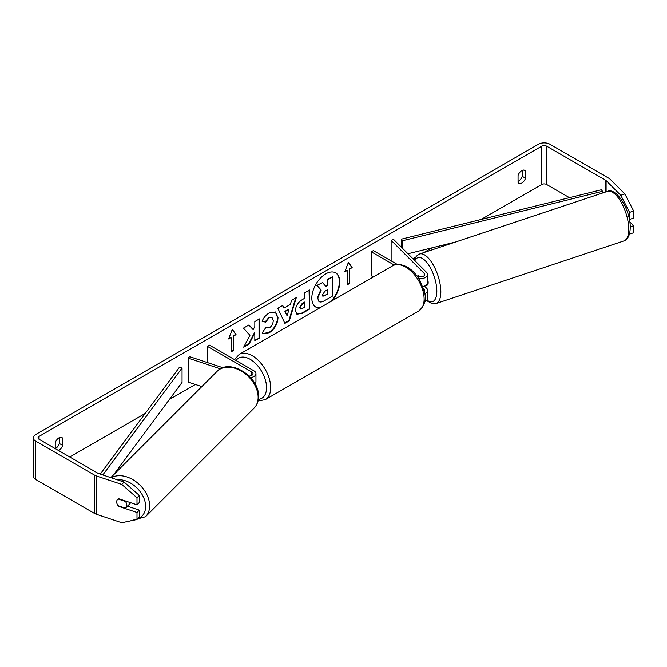<?xml version="1.0" encoding="UTF-8"?>
<svg xmlns="http://www.w3.org/2000/svg" width="667" height="667" viewBox="0 0 667 667"><rect width="100%" height="100%" fill="white"/><g stroke="black" fill="none" stroke-linecap="round" stroke-linejoin="round"><path stroke-width="1" d="M422.77 286.552A7.037 4.06 180 0 0 427.647 282.683L427.647 274.537A7.037 4.06 180 0 0 426.705 272.511L393.672 239.478L391.129 240.32L424.162 273.353A4.102 2.368 180 0 1 424.712 274.537A4.102 2.368 180 0 1 422.178 276.73A4.102 2.368 180 0 1 417.7 276.213A5.861 2.393 71.6 0 1 418.309 275.763A5.861 2.393 71.6 0 1 418.401 275.738L419.485 276.822M424.654 293.663A7.037 4.06 0 0 0 427.647 290.345A7.037 4.06 0 0 0 426.705 288.311L424.47 286.076M427.647 290.345L427.647 298.483A7.037 4.06 180 0 1 424.646 301.809M427.647 274.537A7.037 4.06 180 0 1 418.684 278.447M424.237 291.446A4.102 2.368 0 0 0 424.712 290.345A4.102 2.368 0 0 0 424.162 289.161L423.412 288.411M373.362 276.947L371.261 275.738L371.261 251.792L373.328 250.6L397.232 264.399M418.426 275.763L418.067 275.88A5.861 2.393 71.6 0 0 417.725 276.23L416.708 275.638M394.239 265.066L371.261 251.792M391.129 240.32L391.129 260.872M222.903 367.734L189.645 356.645L188.177 358.112L220.385 368.843M188.177 358.112L188.177 382.058L201.809 386.593M250.6 377.614A7.037 4.06 0 0 0 255.953 373.662A7.037 4.06 0 0 0 253.894 370.794L209.521 345.173L207.445 346.373L207.445 362.581M249.108 376.03A4.102 2.368 0 0 0 253.018 373.662A4.102 2.368 0 0 0 251.818 371.986L207.445 346.373M255.019 383.825A7.037 4.06 0 0 0 255.953 381.807L255.953 373.662M130.474 502.626A5.861 4.144 45 0 1 129.715 503.893L125.905 507.704A5.861 4.144 45 0 1 125.388 508.121L118.134 505.703A5.861 4.144 45 0 1 116.675 501.859A5.861 4.144 45 0 1 117.609 499.408A5.861 4.144 45 0 1 118.134 498.991L125.388 501.417A5.861 4.144 45 0 1 126.838 505.252A5.861 4.144 45 0 1 125.905 507.704M330.84 301.501A19.785 11.422 120 0 0 335.484 272.761M332.141 300.742A19.785 11.422 120 0 0 335.701 272.878A19.785 11.422 120 0 0 325.804 273.854A19.785 11.422 120 0 0 312.881 291.287A19.785 11.422 120 0 0 315.916 307.137A19.785 11.422 120 0 0 319.468 308.062M569.451 197.657L546.682 184.517A3.518 2.034 0 0 0 541.704 184.517L481.157 219.468M432.091 247.799L423.728 252.626M415.466 257.395L413.006 258.813M195.389 384.459L169.418 399.45M145.231 413.415L69.76 456.987M620.785 195.298L624.854 193.939L633.65 211.03L629.59 212.389L620.785 195.298L606.103 180.607A3.518 2.034 0 0 0 605.544 180.19L546.682 146.206A3.518 2.034 0 0 0 541.704 146.206L39.07 436.393A3.518 2.034 0 0 0 38.044 437.835A3.518 2.034 0 0 0 39.07 439.27L97.932 473.253A3.518 2.034 0 0 0 98.666 473.578L124.104 482.058L139.345 495.431L139.345 502.459L136.993 504.802L136.993 497.774L121.761 484.4L124.104 482.058M249.95 335.301L243.672 347.157L249.116 344.014L254.827 332.941L254.827 340.712L259.43 338.061L259.43 318.909L254.827 321.561L254.827 326.513L253.152 329.648L248.974 324.937L243.455 328.131L249.95 335.301M283.959 308.137L290.387 304.427L291.554 300.358L296.298 297.615L289.286 320.844L284.876 323.387L277.864 308.262L282.758 305.436L283.959 308.137L282.516 305.578M518.067 175.479A5.861 3.385 -60 0 1 524.729 170.335A5.861 3.385 -60 0 1 525.529 171.177L525.529 178.222A5.861 3.385 -60 0 1 521.794 183.075A5.861 3.385 -60 0 1 518.868 183.367A5.861 3.385 -60 0 1 518.067 182.533L518.067 175.479M58.538 450.508A5.861 3.385 120 0 0 58.979 450.283A5.861 3.385 120 0 0 62.715 445.423L62.715 438.377A5.861 3.385 120 0 0 61.914 437.544A5.861 3.385 120 0 0 55.244 442.688L55.244 448.608A5.861 3.385 120 0 0 55.661 448.366A5.861 3.385 120 0 0 59.396 443.513L59.396 437.619M228.598 338.944L232.324 329.331L236.06 334.634L233.575 336.076L233.575 350.442L231.082 351.876L231.082 337.51L228.598 338.944M349.691 269.034L352.176 267.6L348.449 262.289L344.714 271.903L347.207 270.469L347.207 284.834L349.691 283.4L349.691 269.034L349.691 283.4M295.464 310.522L295.464 310.472C295.781 305.728 298.157 302.059 302.601 299.458L304.869 298.141L304.869 292.671L309.471 290.012L309.471 309.171L302.359 313.273L296.99 314.232L295.464 310.522M265.683 327.747L269.31 327.897C271.786 326.171 273.103 323.728 273.262 320.552L271.978 317.384L269.31 317.667L265.566 322.153L262.098 321.302C263.498 317.809 265.941 314.957 269.451 312.74L275.546 312.073L278.006 317.759C277.597 324.104 274.687 329.106 269.26 332.766L263.165 333.583L262.223 332.833L265.683 327.747L266.025 328.014M522.211 170.41L522.211 176.305A5.861 3.385 -60 0 1 518.476 181.166A5.861 3.385 -60 0 1 518.067 181.374M624.854 193.939L610.163 179.256A8.212 4.744 0 0 0 608.863 178.272L550 144.289A8.212 4.744 0 0 0 538.386 144.289L35.751 434.484A8.212 4.744 0 0 0 33.35 437.835A8.212 4.744 0 0 0 35.751 441.187L94.622 475.171A8.212 4.744 0 0 0 96.315 475.921L121.761 484.4M33.35 437.835L33.35 476.138A8.212 4.744 0 0 0 35.751 479.498L94.622 513.482A8.212 4.744 0 0 0 96.315 514.232L121.761 522.711L136.993 519.493L139.345 517.15L139.345 510.122L136.993 512.464L136.993 519.493M136.993 512.464L118.709 506.37A5.861 4.144 45 0 1 117.609 499.408A5.861 4.144 45 0 1 118.709 498.708L136.993 504.802M139.345 495.431L136.993 497.774M127.447 506.153L139.345 510.122M629.59 212.389L629.306 219.143M629.473 234.1L633.65 232.758L633.65 225.721L629.781 221.853M629.59 233.658L629.59 234.109M630.215 226.872L633.65 225.721M629.59 219.418L633.65 218.059L633.65 211.03M525.529 171.177L523.603 170.06M525.529 178.222L522.211 176.305M62.715 438.377L60.789 437.269M62.715 445.423L59.396 443.513M315.708 307.012A19.785 11.422 120 0 0 319.943 307.787M317.367 297.782L320.785 289.853L316.817 285.451L322.553 282.625L325.905 286.502L327.922 285.334L327.922 279.523L332.525 276.863L332.525 296.056L324.671 300.6C322.153 302.009 320.343 302.359 319.251 301.642L317.367 297.782L317.784 298.016L321.202 290.095L317.234 285.693M322.553 282.625L316.817 285.451M325.629 286.185L327.505 285.101L327.505 279.281L332.525 276.863M318.876 301.417L317.784 298.016M327.505 279.281L327.922 279.523M327.505 285.101L327.922 285.334M320.785 289.853L321.202 290.095M232.241 329.556L236.06 334.634M235.643 334.4L233.158 335.834L233.575 336.076M233.158 335.834L233.575 350.442M231.082 351.401L233.158 350.2M228.839 338.327L231.082 337.51M349.275 283.158L347.207 284.359M344.956 271.286L347.207 270.469M349.275 268.793L352.176 267.6M351.767 267.359L348.357 262.515M295.714 297.957L288.869 320.602L289.286 320.844M288.869 320.602L284.701 323.003M288.978 309.355L284.867 311.247L287.118 315.841L288.978 309.355L285.276 311.489L287.118 315.841M309.054 290.253L309.471 309.171M309.054 308.929L301.943 313.031L296.79 314.099M304.869 302.301L302.693 303.56L300.058 307.57L300.617 309.021L304.869 307.362L304.46 302.059L302.276 303.318L299.65 307.329L300.433 308.871M248.841 325.012L253.152 329.648M254.827 340.237L259.43 338.061M259.013 337.819L259.013 319.143M244.03 346.473L248.708 343.772L254.419 332.708L254.827 332.941M275.329 311.956L277.589 317.517C277.189 323.862 274.27 328.864 268.843 332.533L262.965 333.458M271.769 317.275L268.893 317.425L265.149 321.911L265.566 322.153M265.149 321.911L262.156 321.177M322.411 294.964L322.911 296.265L327.922 294.114L327.922 289.503L324.879 291.262L322.411 294.964M322.72 296.115L327.922 294.114M327.505 293.872L327.505 289.745M427.647 279.298A5.861 2.393 71.6 0 1 428.172 282.566A5.861 2.393 71.6 0 1 427.097 285.201L425.062 285.876A5.861 2.393 71.6 0 1 424.854 285.918M418.876 276.688L418.067 275.88M602.551 193.021L602.551 191.321L601.392 189.77L401.426 239.161L401.426 247.232M602.551 191.321L402.576 240.72L402.576 248.382M402.576 240.72L401.426 239.161M455.753 241.954L407.954 253.76M100.258 474.104L179.348 367.375L182.049 368.042L182.049 382.408L113.498 474.904M102.81 474.962L182.049 368.042M424.162 289.161L424.162 291.12M424.162 273.353L424.162 275.721M251.818 371.986L251.818 375.338M110.789 477.614L217.083 371.327A26.096 18.451 45 0 1 242.379 371.752A26.096 18.451 45 0 1 258.137 397.315A26.096 18.451 45 0 1 253.994 408.229L145.489 516.733A26.096 18.451 -135 0 0 149.641 505.811A26.096 18.451 -135 0 0 135.81 481.566A26.096 18.451 -135 0 0 111.239 477.772M117.217 479.765A23.17 16.383 45 0 1 145.631 506.428A23.17 16.383 45 0 1 137.602 518.893M541.704 146.206L541.704 184.517M39.07 436.393L39.07 439.27M96.315 475.921L96.315 514.232M546.682 146.206L546.682 184.517M605.544 180.19L605.544 192.021M606.103 180.607L606.103 191.838M35.751 441.187L35.751 479.498M94.622 475.171L94.622 513.482M317.367 297.724L317.784 297.966M301.943 313.031L302.359 313.273M302.276 303.318L302.693 303.56M277.589 317.467L278.006 317.7M277.589 317.517L278.006 317.759M268.843 332.533L269.26 332.766M268.893 317.425L269.31 317.667M324.487 295.614L324.904 295.856M628.756 229.19A26.096 10.655 -108.4 0 0 621.302 202.485A26.096 10.655 -108.4 0 0 607.454 191.387C616.742 186.96 630.765 210.914 630.223 227.73C630.073 234.917 627.989 239.311 623.962 240.904A26.096 10.655 -108.4 0 0 628.756 229.19M607.454 191.387L419.526 254.027A26.096 10.655 71.6 0 1 433.375 265.132A26.096 10.655 71.6 0 1 440.829 291.838A26.096 10.655 71.6 0 1 436.035 303.543L623.962 240.904M427.047 300.125A23.17 9.455 -108.4 0 0 436.827 291.212A23.17 9.455 -108.4 0 0 427.947 263.94A23.17 9.455 -108.4 0 0 414.924 260.73M418.726 311.03A26.096 15.066 -120 0 0 422.728 290.12A26.096 15.066 -120 0 0 405.678 267.117A26.096 15.066 -120 0 0 392.63 265.825C395.573 263.482 400.408 263.865 407.145 266.975C412.156 269.96 416.391 274.429 419.851 280.357L424.129 290.979C426.78 298.724 424.979 305.411 418.726 311.03L265.283 399.616L257.996 401.009M392.63 265.825L239.186 354.41A26.096 15.066 60 0 1 252.234 355.711A26.096 15.066 60 0 1 269.285 378.706A26.096 15.066 60 0 1 265.283 399.616M258.329 399.325A23.17 13.373 -120 0 0 265.991 382.474A23.17 13.373 -120 0 0 250.158 359.296A23.17 13.373 -120 0 0 236.035 360.48M145.489 516.733L130.048 520.96M253.994 408.229C257.003 405.119 258.513 401.192 258.529 396.465C259.53 376.805 229.623 357.562 217.083 371.327M300.617 309.021L300.2 308.779M419.526 254.027L416.366 256.17L414.249 260.055M426.597 300.617L432.216 303.727L436.035 303.543M239.186 354.41L234.534 359.613"/></g></svg>

